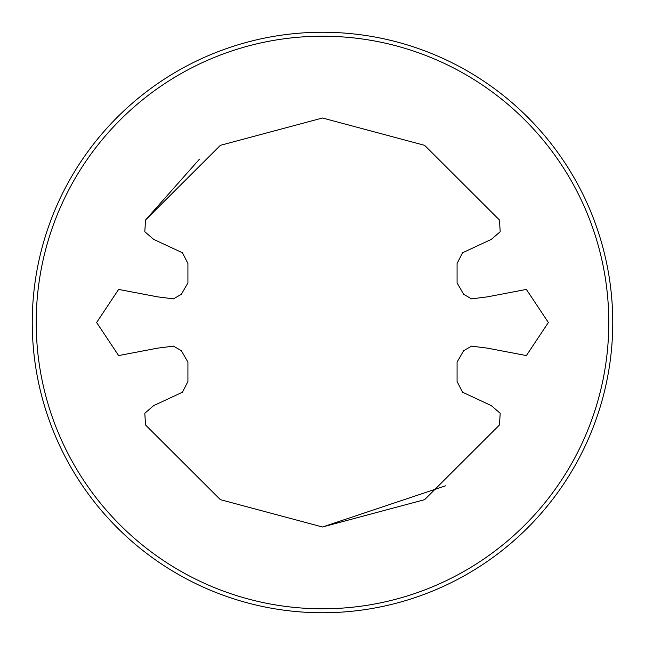<?xml version="1.0" encoding="UTF-8"?>
<svg xmlns="http://www.w3.org/2000/svg" width="645" height="645" viewBox="0 0 645 645"><rect width="100%" height="100%" fill="white"/><g stroke="black" fill="none" stroke-linecap="round" stroke-linejoin="round"><path stroke-width="0.97" d="M608.791 322.5A286.291 286.291 0 0 0 322.5 36.209A286.291 286.291 0 0 0 36.209 322.5A286.291 286.291 0 0 0 322.5 608.791A286.291 286.291 0 0 0 608.791 322.5M612.75 322.5A290.25 290.25 0 0 0 322.5 32.25A290.25 290.25 0 0 0 32.25 322.5A290.25 290.25 0 0 0 322.5 612.75A290.25 290.25 0 0 0 612.75 322.5M445.566 485.814L322.5 526.997L220.38 499.665L145.544 424.999L144.803 413.268L153.703 405.6L182.414 392.249L187.929 381.517L187.929 362.111L181.334 350.686L173.457 346.139L157.63 348.139L118.616 355.58L96.629 322.5L118.616 289.42L157.63 296.861L173.457 298.861L181.334 294.314L187.929 282.889L181.334 294.314L173.457 298.861L157.63 296.861L118.616 289.42L96.629 322.5L118.616 355.58L157.63 348.139L173.457 346.139L181.334 350.686L187.929 362.111L187.929 381.517L182.414 392.249L153.703 405.6L144.803 413.268L145.544 424.999L220.38 499.665L322.5 526.997L424.62 499.665L499.456 424.999L500.197 413.268L491.297 405.6L462.586 392.249L457.071 381.517L457.071 362.111L463.666 350.686L471.543 346.139L487.37 348.139L526.385 355.58L548.371 322.5L526.385 289.42L487.37 296.861L471.543 298.861L463.666 294.314L457.071 282.889L457.071 263.483L462.586 252.751L491.297 239.4L500.197 231.732L499.456 220.001L424.62 145.335L322.5 118.003L220.38 145.335L145.544 220.001L144.803 231.732L153.703 239.4L182.414 252.751L187.929 263.483L187.929 282.889L187.929 263.483L182.414 252.751L153.703 239.4L144.803 231.732L145.544 220.001L199.434 159.186"/></g></svg>
